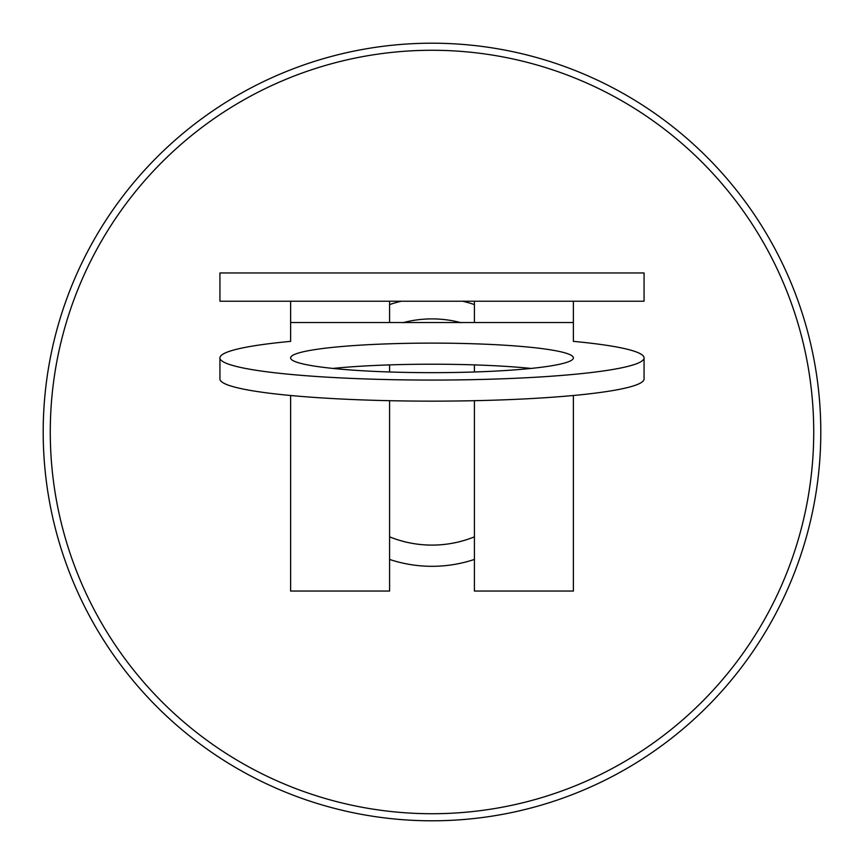 <?xml version="1.0" encoding="UTF-8"?>
<svg xmlns="http://www.w3.org/2000/svg" width="864" height="864" viewBox="0 0 864 864"><rect width="100%" height="100%" fill="white"/><g stroke="black" fill="none" stroke-linecap="round" stroke-linejoin="round"><path stroke-width="1.3" d="M767.783 236.002A388.8 388.8 0 0 1 767.783 627.998M432 43.2A388.8 388.8 0 0 1 820.8 432A388.8 388.8 0 0 1 432 820.8A388.8 388.8 0 0 1 43.2 432A388.8 388.8 0 0 1 432 43.2M432 50.274A381.726 381.726 0 0 1 813.726 432A381.726 381.726 0 0 1 432 813.726A381.726 381.726 0 0 1 50.274 432A381.726 381.726 0 0 1 432 50.274M432 566.309A134.309 134.309 0 0 0 474.412 559.44A134.309 134.309 0 0 1 389.588 559.44A134.309 134.309 0 0 0 432 566.309M474.412 304.56A134.309 134.309 0 0 0 462.607 301.223A134.309 134.309 0 0 1 474.412 304.56M389.588 304.56A134.309 134.309 0 0 1 401.393 301.223A134.309 134.309 0 0 0 389.588 304.56M644.069 357.89L644.069 378.983A212.069 22.172 180 0 1 432 401.144A212.069 22.172 180 0 1 219.931 378.983L219.931 357.89A212.069 22.172 -0 0 0 432 380.063A212.069 22.172 -0 0 0 644.069 357.89A212.069 22.172 -0 0 0 573.383 341.366L573.383 322.531L290.617 322.531L290.617 341.366A212.069 22.172 -0 0 0 219.931 357.89M389.588 400.702L389.588 591.052L290.617 591.052L290.617 395.507M573.383 395.507L573.383 591.052L474.412 591.052L474.412 400.702M644.069 301.223L219.931 301.223L219.931 272.948L644.069 272.948L644.069 301.223M474.412 343.796A141.383 14.774 180 0 1 573.383 357.89A141.383 14.774 180 0 1 432 372.665A141.383 14.774 180 0 1 290.617 357.89A141.383 14.774 180 0 1 389.588 343.796L389.588 343.796A141.383 14.774 0 0 1 432 343.116A141.383 14.774 0 0 1 474.412 343.796M531.047 368.431A141.383 14.774 -0 0 0 474.412 364.889A141.383 14.774 0 0 0 432 364.208A141.383 14.774 0 0 0 389.588 364.889A141.383 14.774 -0 0 0 332.953 368.431M389.588 301.223L389.588 322.531L290.617 322.531L290.617 301.223M474.412 301.223L474.412 322.531L573.383 322.531L573.383 301.223M474.412 371.984L474.412 364.889M389.588 364.889L389.588 371.984M389.588 536.846A113.108 113.108 0 0 0 474.412 536.846M461.171 322.726A113.108 113.108 0 0 0 402.829 322.726"/></g></svg>
